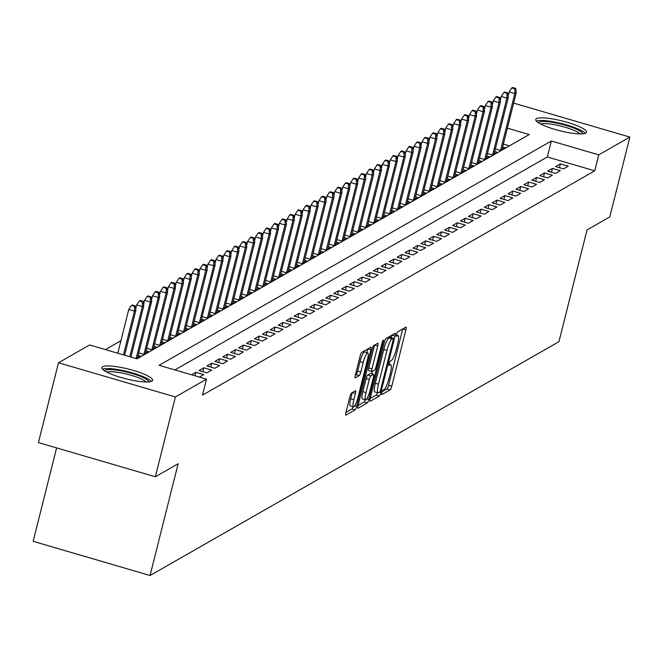 <?xml version="1.0" encoding="UTF-8"?>
<svg xmlns="http://www.w3.org/2000/svg" width="663" height="663" viewBox="0 0 663 663"><rect width="100%" height="100%" fill="white"/><g stroke="black" fill="none" stroke-linecap="round" stroke-linejoin="round"><path stroke-width="0.99" d="M381.913 392.687A2.304 0.448 106.3 0 0 381.813 394.584A2.304 0.448 106.3 0 0 381.905 394.568L390.175 389.844A3.29 0.63 106.3 0 0 391.734 386.264L405.905 329.851A3.29 0.63 106.3 0 0 406.054 327.132A3.29 0.63 106.3 0 0 405.913 327.157L397.651 331.89A2.304 0.448 106.3 0 0 396.557 334.392A2.304 0.448 106.3 0 0 396.457 336.29A2.304 0.448 106.3 0 0 396.549 336.274L397.618 335.66A10.533 2.03 106.3 0 1 398.057 335.577A10.533 2.03 106.3 0 1 397.593 344.271L396.408 348.97A10.533 2.03 106.3 0 1 391.402 360.423L390.333 361.037A2.304 0.448 106.3 0 0 389.239 363.539A2.304 0.448 106.3 0 0 389.131 365.437A2.304 0.448 106.3 0 0 389.231 365.421L390.3 364.807A10.533 2.03 106.3 0 1 390.739 364.725A10.533 2.03 106.3 0 1 390.267 373.418L389.09 378.117A10.533 2.03 106.3 0 1 384.076 389.571L383.007 390.184A2.304 0.448 106.3 0 0 381.913 392.687M102.599 366.755A26.164 5.031 -165.9 0 1 130.967 369.739A26.164 5.031 -165.9 0 1 152.623 380.338A26.164 5.031 -165.9 0 1 151.893 381.175A26.164 5.031 -165.9 0 1 123.525 378.192A26.164 5.031 -165.9 0 1 101.87 367.592A26.164 5.031 -165.9 0 1 102.599 366.755M536.45 118.669A26.164 5.031 -165.9 0 1 564.818 121.644A26.164 5.031 -165.9 0 1 586.473 132.252A26.164 5.031 -165.9 0 1 585.744 133.081A26.164 5.031 -165.9 0 1 557.376 130.105A26.164 5.031 -165.9 0 1 535.712 119.497A26.164 5.031 -165.9 0 1 536.45 118.669M351.506 393.035A3.29 0.63 106.3 0 0 349.94 396.615L345.962 412.444A3.29 0.63 106.3 0 0 345.821 415.154A3.29 0.63 106.3 0 0 345.953 415.129L355.136 409.883A3.29 0.63 106.3 0 0 356.694 406.303L370.866 349.89A3.29 0.63 106.3 0 0 371.015 347.172A3.29 0.63 106.3 0 0 370.874 347.197L361.7 352.451A3.29 0.63 106.3 0 0 360.133 356.023L355.335 375.142A3.29 0.63 106.3 0 0 355.186 377.86A3.29 0.63 106.3 0 0 355.318 377.835L359.247 375.589A3.29 0.63 106.3 0 0 360.813 372.009L363.2 362.528A8.81 1.699 106.3 0 1 367.75 352.882A8.81 1.699 106.3 0 1 367.36 360.15L358.028 397.286A8.81 1.699 106.3 0 1 353.478 406.933A8.81 1.699 106.3 0 1 353.868 399.665L355.426 393.474A3.29 0.63 106.3 0 0 355.567 390.764A3.29 0.63 106.3 0 0 355.434 390.789L351.506 393.035M513.659 103.097L629.85 137.084L609.803 216.909L587.02 229.937L558.942 341.685L150.062 575.509L178.132 463.752L155.349 476.78L175.397 396.955L58.493 362.76L89.596 344.975L136.984 358.84L529.231 134.531L507.369 128.141M629.85 137.084L598.747 154.869L551.351 141.004L159.103 365.305L206.5 379.17L175.397 396.955M206.5 379.17L202.488 395.131L594.736 170.83L598.747 154.869M370.153 398.604A3.29 0.63 106.3 0 0 370.004 401.322A3.29 0.63 106.3 0 0 370.145 401.297L379.319 396.051A3.29 0.63 106.3 0 0 380.885 392.471L395.057 336.058A3.29 0.63 106.3 0 0 395.206 333.34A3.29 0.63 106.3 0 0 395.065 333.365L385.891 338.611A3.29 0.63 106.3 0 0 384.325 342.191L370.153 398.604M367.227 402.963L358.045 408.217A3.29 0.63 106.3 0 1 357.912 408.242A3.29 0.63 106.3 0 1 358.061 405.524L372.225 349.111A3.29 0.63 106.3 0 1 373.791 345.531L377.719 343.285A3.29 0.63 106.3 0 1 377.86 343.26A3.29 0.63 106.3 0 1 377.711 345.97L371.968 368.852A3.29 0.63 106.3 0 0 371.819 371.57A3.29 0.63 106.3 0 0 371.96 371.545L374.562 370.053A3.29 0.63 106.3 0 0 376.128 366.473L382.112 342.655A2.304 0.448 106.3 0 1 383.305 340.127A2.304 0.448 106.3 0 1 383.197 342.033L368.794 399.383A3.29 0.63 106.3 0 1 367.227 402.963L364.07 402.043L358.07 405.466M563.509 168.891L568.266 166.173L560.368 163.86L555.611 166.579L563.509 168.891M555.586 173.424L560.343 170.698L552.436 168.394L547.688 171.112L555.586 173.424M547.663 177.949L552.412 175.231L544.514 172.919L539.765 175.645L547.663 177.949M539.74 182.482L544.489 179.764L536.591 177.452L531.834 180.17L539.74 182.482M531.809 187.016L536.566 184.297L528.668 181.985L523.911 184.704L531.809 187.016M523.886 191.549L528.643 188.831L520.745 186.518L515.988 189.237L523.886 191.549M515.963 196.074L520.72 193.356L512.822 191.052L508.065 193.77L515.963 196.074M508.04 200.607L512.797 197.889L504.899 195.577L500.142 198.295L508.04 200.607M500.117 205.14L504.875 202.422L496.968 200.11L492.219 202.828L500.117 205.14M492.195 209.674L496.943 206.955L489.045 204.643L484.288 207.362L492.195 209.674M484.263 214.199L489.021 211.48L481.123 209.177L476.365 211.895L484.263 214.199M476.341 218.732L481.098 216.014L473.2 213.701L468.443 216.42L476.341 218.732M468.418 223.265L473.175 220.547L465.277 218.235L460.52 220.953L468.418 223.265M460.495 227.799L465.252 225.08L457.354 222.768L452.597 225.486L460.495 227.799M452.572 232.332L457.329 229.605L449.423 227.301L444.674 230.02L452.572 232.332M444.649 236.857L449.398 234.138L441.5 231.826L436.751 234.553L444.649 236.857M436.726 241.39L441.475 238.672L433.577 236.359L428.82 239.078L436.726 241.39M428.795 245.923L433.552 243.205L425.654 240.893L420.897 243.611L428.795 245.923M420.872 250.457L425.629 247.738L417.731 245.426L412.974 248.144L420.872 250.457M412.95 254.982L417.707 252.263L409.809 249.959L405.052 252.678L412.95 254.982M405.027 259.515L409.784 256.796L401.877 254.484L397.129 257.203L405.027 259.515M397.104 264.048L401.853 261.33L393.955 259.018L389.206 261.736L397.104 264.048M389.181 268.581L393.93 265.863L386.032 263.551L381.275 266.269L389.181 268.581M381.25 273.106L386.007 270.388L378.109 268.084L373.352 270.802L381.25 273.106M373.327 277.64L378.084 274.921L370.186 272.609L365.429 275.327L373.327 277.64M365.404 282.173L370.161 279.454L362.263 277.142L357.506 279.861L365.404 282.173M357.481 286.706L362.238 283.988L354.332 281.676L349.583 284.394L357.481 286.706M349.558 291.239L354.307 288.513L346.409 286.209L341.66 288.927L349.558 291.239M341.636 295.764L346.384 293.046L338.486 290.734L333.729 293.46L341.636 295.764M333.704 300.298L338.462 297.579L330.564 295.267L325.806 297.985L333.704 300.298M325.782 304.831L330.539 302.113L322.641 299.8L317.884 302.519L325.782 304.831M317.859 309.364L322.616 306.646L314.718 304.334L309.961 307.052L317.859 309.364M309.936 313.889L314.693 311.171L306.787 308.867L302.038 311.585L309.936 313.889M302.013 318.422L306.762 315.704L298.864 313.392L294.115 316.11L302.013 318.422M294.09 322.956L298.839 320.237L290.941 317.925L286.184 320.643L294.09 322.956M286.159 327.489L290.916 324.771L283.018 322.458L278.261 325.177L286.159 327.489M278.236 332.014L282.993 329.296L275.095 326.992L270.338 329.71L278.236 332.014M270.313 336.547L275.07 333.829L267.172 331.517L262.415 334.235L270.313 336.547M262.391 341.08L267.148 338.362L259.25 336.05L254.493 338.768L262.391 341.08M254.468 345.614L259.216 342.895L251.318 340.583L246.57 343.301L254.468 345.614M246.545 350.147L251.294 347.42L243.396 345.116L238.639 347.835L246.545 350.147M238.614 354.672L243.371 351.954L235.473 349.641L230.716 352.368L238.614 354.672M230.691 359.205L235.448 356.487L227.55 354.175L222.793 356.893L230.691 359.205M222.768 363.738L227.525 361.02L219.627 358.708L214.87 361.426L222.768 363.738M214.845 368.272L219.602 365.553L211.704 363.241L206.947 365.959L214.845 368.272M206.922 372.797L211.679 370.078L203.773 367.774L199.024 370.493L206.922 372.797M199.414 377.098L203.748 374.612L195.85 372.299L191.508 374.786M594.736 170.83L547.34 156.965L174.924 369.929M120.915 340.732L105.409 349.6M509.408 145.877L503.358 144.103M502.637 146.979L505.073 147.683L500.316 150.41L495.352 148.951M494.714 151.504L497.142 152.217L492.394 154.935L487.429 153.484M486.791 156.037L489.219 156.75L484.471 159.468L479.506 158.018M478.868 160.57L481.297 161.283L476.54 164.001L471.584 162.551M470.937 165.104L473.374 165.816L468.617 168.535L463.661 167.084M463.014 169.629L465.451 170.341L460.694 173.06L455.73 171.609M455.091 174.162L457.528 174.875L452.771 177.593L447.807 176.143M447.169 178.695L449.605 179.408L444.848 182.126L439.884 180.676M439.246 183.228L441.674 183.941L436.925 186.659L431.961 185.209M431.323 187.762L433.751 188.466L428.994 191.184L424.038 189.734M423.392 192.287L425.828 192.999L421.071 195.718L416.115 194.267M415.469 196.82L417.905 197.533L413.148 200.251L408.184 198.801M407.546 201.353L409.983 202.066L405.226 204.784L400.261 203.334M399.623 205.886L402.06 206.591L397.303 209.317L392.339 207.859M391.7 210.411L394.129 211.124L389.38 213.842L384.416 212.392M383.778 214.945L386.206 215.657L381.457 218.376L376.493 216.925M375.846 219.478L378.283 220.191L373.526 222.909L368.57 221.459M367.924 224.011L370.36 224.724L365.603 227.442L360.639 225.992M360.001 228.536L362.437 229.249L357.68 231.967L352.716 230.517M352.078 233.069L354.514 233.782L349.757 236.5L344.793 235.05M344.155 237.603L346.583 238.315L341.835 241.034L336.87 239.583M336.232 242.136L338.66 242.849L333.912 245.567L328.947 244.117M328.301 246.669L330.738 247.374L325.981 250.092L321.025 248.642M320.378 251.194L322.815 251.907L318.058 254.625L313.093 253.175M312.455 255.727L314.892 256.44L310.135 259.158L305.171 257.708M304.532 260.261L306.969 260.973L302.212 263.692L297.248 262.241M296.61 264.794L299.038 265.498L294.289 268.225L289.325 266.766M288.687 269.319L291.115 270.032L286.366 272.75L281.402 271.3M280.756 273.852L283.192 274.565L278.435 277.283L273.479 275.833M272.833 278.385L275.269 279.098L270.512 281.816L265.556 280.366M264.91 282.919L267.346 283.631L262.589 286.35L257.625 284.899M256.987 287.444L259.424 288.156L254.667 290.875L249.702 289.424M249.064 291.977L251.492 292.69L246.744 295.408L241.78 293.958M241.141 296.51L243.57 297.223L238.821 299.941L233.857 298.491M233.219 301.043L235.647 301.756L230.89 304.474L225.934 303.024M225.287 305.577L227.724 306.281L222.967 308.999L218.011 307.549M217.365 310.102L219.801 310.814L215.044 313.533L210.08 312.082M209.442 314.635L211.878 315.348L207.121 318.066L202.157 316.616M201.519 319.168L203.947 319.881L199.198 322.599L194.234 321.149M193.596 323.701L196.024 324.406L191.275 327.132L186.311 325.674M185.673 328.226L188.101 328.939L183.344 331.657L178.388 330.207M177.742 332.76L180.179 333.472L175.422 336.191L170.466 334.74M169.819 337.293L172.256 338.006L167.499 340.724L162.534 339.274M161.896 341.826L164.333 342.539L159.576 345.257L154.612 343.807M153.973 346.351L156.41 347.064L151.653 349.782L146.689 348.332M146.051 350.884L148.479 351.597L143.73 354.315L138.766 352.865M138.128 355.418L140.556 356.13L136.213 358.608M56.612 447.898L33.15 541.315L150.062 575.509M155.349 476.78L38.437 442.586L58.493 362.76M547.34 156.965L551.351 141.004M560.368 163.86L559.406 167.689M552.436 168.394L551.475 172.223M544.514 172.919L543.552 176.748M536.591 177.452L535.629 181.281M528.668 181.985L527.707 185.814M520.745 186.518L519.784 190.347M512.822 191.052L511.861 194.872M504.899 195.577L503.93 199.406M496.968 200.11L496.007 203.939M489.045 204.643L488.084 208.472M481.123 209.177L480.161 213.005M473.2 213.701L472.238 217.53M465.277 218.235L464.315 222.064M457.354 222.768L456.393 226.597M449.423 227.301L448.461 231.13M441.5 231.826L440.539 235.655M433.577 236.359L432.616 240.188M425.654 240.893L424.693 244.722M417.731 245.426L416.77 249.255M409.809 249.959L408.847 253.78M401.877 254.484L400.916 258.313M393.955 259.018L392.993 262.846M386.032 263.551L385.07 267.38M378.109 268.084L377.148 271.913M370.186 272.609L369.225 276.438M362.263 277.142L361.302 280.971M354.332 281.676L353.371 285.504M346.409 286.209L345.448 290.038M338.486 290.734L337.525 294.563M330.564 295.267L329.602 299.096M322.641 299.8L321.679 303.629M314.718 304.334L313.756 308.162M306.787 308.867L305.825 312.687M298.864 313.392L297.902 317.221M290.941 317.925L289.98 321.754M283.018 322.458L282.057 326.287M275.095 326.992L274.134 330.82M267.172 331.517L266.211 335.345M259.25 336.05L258.28 339.879M251.318 340.583L250.357 344.412M243.396 345.116L242.434 348.945M235.473 349.641L234.511 353.47M227.55 354.175L226.589 358.003M219.627 358.708L218.666 362.537M211.704 363.241L210.743 367.07M203.773 367.774L202.812 371.595M195.85 372.299L194.972 375.797M382.228 391.659L387.01 388.924A3.29 0.63 106.3 0 0 388.576 385.344L402.731 328.981M391.261 337.658L391.883 335.188M370.169 398.554L376.161 395.123A3.29 0.63 106.3 0 0 377.396 392.703M379.567 392.148A2.304 0.448 106.3 0 0 380.661 389.645L393.101 340.127A2.304 0.448 106.3 0 0 393.209 338.221A2.304 0.448 106.3 0 0 393.109 338.246L391.982 338.884A10.533 2.03 106.3 0 0 386.977 350.337L378.474 384.192A10.533 2.03 106.3 0 0 378.001 392.877A10.533 2.03 106.3 0 0 378.44 392.794L379.567 392.148M390.117 337.368A2.304 0.448 106.3 0 0 390.043 337.301A2.304 0.448 106.3 0 0 389.952 337.318L393.109 338.246M378.001 392.877L374.844 391.957A10.533 2.03 106.3 0 1 375.308 383.264L383.811 349.418A10.533 2.03 106.3 0 1 388.825 337.964L389.952 337.318M374.537 345.108L368.802 367.932A3.29 0.63 106.3 0 0 368.661 370.642A3.29 0.63 106.3 0 0 368.794 370.617L371.719 371.471M372.465 371.247L371.802 373.891M366.001 392.595A8.81 1.699 106.3 0 0 365.611 399.855A8.81 1.699 106.3 0 0 370.161 390.217L373.451 377.131A3.29 0.63 106.3 0 0 373.601 374.413A3.29 0.63 106.3 0 0 373.46 374.438L370.857 375.929A3.29 0.63 106.3 0 0 369.291 379.509L366.001 392.595L362.843 391.667A8.81 1.699 106.3 0 0 362.454 398.935L365.611 399.855M370.534 373.584A3.29 0.63 106.3 0 0 370.435 373.493A3.29 0.63 106.3 0 0 370.302 373.518L373.46 374.438M362.843 391.667L366.125 378.581A3.29 0.63 106.3 0 1 367.692 375.009L370.302 373.518M364.07 402.043A3.29 0.63 106.3 0 0 365.255 399.756M353.478 406.933L350.313 406.005A8.81 1.699 106.3 0 1 350.71 398.745L352.252 392.612M367.75 352.882L364.592 351.962A8.81 1.699 106.3 0 0 360.034 361.6L363.2 362.528M355.343 375.092L356.089 374.661A3.29 0.63 106.3 0 0 357.655 371.081L360.034 361.6M366.796 352.6L367.692 349.02M345.978 412.386L351.97 408.955A3.29 0.63 106.3 0 0 353.106 406.825M515.715 88.419L512.557 87.491L511.761 87.947L514.927 88.867L515.715 88.419L516.253 92.754L514.828 93.574L509.143 91.908L508.156 95.845M514.927 88.867L514.828 93.574L500.59 150.244M516.253 92.754L502.024 149.432M509.143 91.908L511.761 87.947M538.522 122.804A22.641 4.351 -165.9 0 1 539.127 122.191A22.641 4.351 -165.9 0 1 563.401 124.694A22.641 4.351 -165.9 0 1 582.437 133.835M579.91 133.901A20.967 4.028 14.1 0 0 561.031 126.119A20.967 4.028 14.1 0 0 540.726 124.056M585.164 133.346A25.998 4.997 14.1 0 0 561.669 123.583A25.998 4.997 14.1 0 0 536.35 121.08M104.671 370.899A22.641 4.351 -165.9 0 1 120.575 370.75A22.641 4.351 -165.9 0 1 148.587 381.929M146.059 381.987A20.967 4.028 14.1 0 0 120.616 372.78A20.967 4.028 14.1 0 0 106.876 372.15M151.321 381.432A25.998 4.997 14.1 0 0 119.68 369.896A25.998 4.997 14.1 0 0 102.5 369.175M507.792 92.953L504.634 92.024L503.839 92.48L507.004 93.4L507.792 92.953L508.33 97.287L506.905 98.107L501.22 96.442L500.225 100.378M507.004 93.4L506.905 98.107L492.667 154.777M508.33 97.287L494.092 153.965M501.22 96.442L503.839 92.48M499.869 97.478L496.711 96.558L495.916 97.005L499.073 97.933L499.869 97.478L500.408 101.82L498.982 102.632L493.297 100.975L492.302 104.911M499.073 97.933L498.982 102.632L484.744 159.311M500.408 101.82L486.17 158.49M493.297 100.975L495.916 97.005M491.946 102.011L488.788 101.091L487.993 101.538L491.15 102.467L491.946 102.011L492.485 106.353L491.059 107.166L485.366 105.5L484.38 109.445M491.15 102.467L491.059 107.166L476.821 163.844M492.485 106.353L478.247 163.023M485.366 105.5L487.993 101.538M484.023 106.544L480.857 105.616L480.07 106.072L483.228 107L484.023 106.544L484.562 110.878L483.136 111.699L477.443 110.033L476.457 113.97M483.228 107L483.136 111.699L468.898 168.369M484.562 110.878L470.324 167.557M477.443 110.033L480.07 106.072M476.1 111.077L472.934 110.149L472.147 110.605L475.305 111.525L476.1 111.077L476.639 115.412L475.205 116.232L469.52 114.566L468.534 118.503M475.305 111.525L475.205 116.232L460.976 172.902M476.639 115.412L462.401 172.09M469.52 114.566L472.147 110.605M468.169 115.602L465.012 114.682L464.224 115.138L467.382 116.058L468.169 115.602L468.708 119.945L467.282 120.757L461.597 119.1L460.611 123.036M467.382 116.058L467.282 120.757L453.044 177.435M468.708 119.945L454.478 176.623M461.597 119.1L464.224 115.138M460.246 120.136L457.089 119.216L456.293 119.663L459.459 120.591L460.246 120.136L460.785 124.478L459.36 125.29L453.674 123.625L452.68 127.569M459.459 120.591L459.36 125.29L445.122 181.969M460.785 124.478L446.547 181.148M453.674 123.625L456.293 119.663M452.323 124.669L449.166 123.741L448.37 124.196L451.528 125.125L452.323 124.669L452.862 129.012L451.437 129.824L445.751 128.158L444.757 132.094M451.528 125.125L451.437 129.824L437.199 186.502M452.862 129.012L438.624 185.681M445.751 128.158L448.37 124.196M444.401 129.202L441.243 128.274L440.447 128.73L443.605 129.65L444.401 129.202L444.939 133.536L443.514 134.357L437.82 132.691L436.834 136.628M443.605 129.65L443.514 134.357L429.276 191.027M444.939 133.536L430.701 190.215M437.82 132.691L440.447 128.73M436.478 133.727L433.312 132.807L432.525 133.263L435.682 134.183L436.478 133.727L437.016 138.07L435.591 138.89L429.897 137.224L428.911 141.161M435.682 134.183L435.591 138.89L421.353 195.56M437.016 138.07L422.779 194.748M429.897 137.224L432.525 133.263M428.555 138.26L425.389 137.34L424.602 137.788L427.759 138.716L428.555 138.26L429.094 142.603L427.66 143.415L421.975 141.758L420.988 145.694M427.759 138.716L427.66 143.415L413.43 200.093M429.094 142.603L414.856 199.273M421.975 141.758L424.602 137.788M420.624 142.794L417.466 141.874L416.679 142.321L419.836 143.249L420.624 142.794L421.162 147.136L419.737 147.948L414.052 146.283L413.066 150.228M419.836 143.249L419.737 147.948L405.507 204.627M421.162 147.136L406.933 203.806M414.052 146.283L416.679 142.321M412.701 147.327L409.543 146.399L408.748 146.855L411.914 147.774L412.701 147.327L413.24 151.661L411.814 152.482L406.129 150.816L405.134 154.752M411.914 147.774L411.814 152.482L397.576 209.152M413.24 151.661L399.002 208.339M406.129 150.816L408.748 146.855M404.778 151.86L401.621 150.932L400.825 151.388L403.982 152.308L404.778 151.86L405.317 156.195L403.891 157.015L398.206 155.349L397.212 159.286M403.982 152.308L403.891 157.015L389.653 213.685M405.317 156.195L391.079 212.873M398.206 155.349L400.825 151.388M396.855 156.385L393.698 155.465L392.902 155.913L396.06 156.841L396.855 156.385L397.394 160.728L395.968 161.54L390.283 159.882L389.289 163.819M396.06 156.841L395.968 161.54L381.731 218.218M397.394 160.728L383.156 217.398M390.283 159.882L392.902 155.913M388.932 160.918L385.775 159.998L384.979 160.446L388.137 161.374L388.932 160.918L389.471 165.261L388.046 166.073L382.352 164.407L381.366 168.352M388.137 161.374L388.046 166.073L373.808 222.751M389.471 165.261L375.233 221.931M382.352 164.407L384.979 160.446M381.01 165.452L377.844 164.523L377.056 164.979L380.214 165.907L381.01 165.452L381.548 169.786L380.114 170.606L374.429 168.941L373.443 172.877M380.214 165.907L380.114 170.606L365.885 227.276M381.548 169.786L367.31 226.464M374.429 168.941L377.056 164.979M373.078 169.985L369.921 169.057L369.134 169.513L372.291 170.432L373.078 169.985L373.617 174.319L372.192 175.14L366.506 173.474L365.52 177.411M372.291 170.432L372.192 175.14L357.962 231.81M373.617 174.319L359.387 230.997M366.506 173.474L369.134 169.513M365.156 174.51L361.998 173.59L361.202 174.046L364.368 174.966L365.156 174.51L365.694 178.853L364.269 179.665L358.584 178.007L357.597 181.944M364.368 174.966L364.269 179.665L350.031 236.343M365.694 178.853L351.465 235.531M358.584 178.007L361.202 174.046M357.233 179.043L354.075 178.123L353.28 178.571L356.445 179.499L357.233 179.043L357.771 183.386L356.346 184.198L350.661 182.532L349.666 186.477M356.445 179.499L356.346 184.198L342.108 240.876M357.771 183.386L343.533 240.056M350.661 182.532L353.28 178.571M349.31 183.576L346.152 182.648L345.357 183.104L348.514 184.032L349.31 183.576L349.849 187.919L348.423 188.731L342.738 187.065L341.743 191.002M348.514 184.032L348.423 188.731L334.185 245.409M349.849 187.919L335.611 244.589M342.738 187.065L345.357 183.104M341.387 188.11L338.229 187.181L337.434 187.637L340.591 188.557L341.387 188.11L341.926 192.444L340.5 193.264L334.807 191.599L333.82 195.535M340.591 188.557L340.5 193.264L326.262 249.934M341.926 192.444L327.688 249.122M334.807 191.599L337.434 187.637M333.464 192.635L330.298 191.715L329.511 192.171L332.669 193.09L333.464 192.635L334.003 196.977L332.569 197.798L326.884 196.132L325.898 200.069M332.669 193.09L332.569 197.798L318.339 254.468M334.003 196.977L319.765 253.656M326.884 196.132L329.511 192.171M325.533 197.168L322.375 196.248L321.588 196.696L324.746 197.624L325.533 197.168L326.072 201.511L324.646 202.323L318.961 200.665L317.975 204.602M324.746 197.624L324.646 202.323L310.417 259.001M326.072 201.511L311.842 258.18M318.961 200.665L321.588 196.696M317.61 201.701L314.453 200.781L313.657 201.229L316.823 202.157L317.61 201.701L318.149 206.044L316.723 206.856L311.038 205.19L310.052 209.135M316.823 202.157L316.723 206.856L302.485 263.534M318.149 206.044L303.919 262.714M311.038 205.19L313.657 201.229M309.687 206.234L306.53 205.306L305.734 205.762L308.9 206.682L309.687 206.234L310.226 210.569L308.801 211.389L303.115 209.723L302.121 213.66M308.9 206.682L308.801 211.389L294.563 268.059M310.226 210.569L295.988 267.247M303.115 209.723L305.734 205.762M301.764 210.768L298.607 209.839L297.811 210.295L300.969 211.215L301.764 210.768L302.303 215.102L300.878 215.923L295.192 214.257L294.198 218.193M300.969 211.215L300.878 215.923L286.64 272.592M302.303 215.102L288.065 271.78M295.192 214.257L297.811 210.295M293.842 215.293L290.684 214.373L289.888 214.82L293.046 215.748L293.842 215.293L294.38 219.635L292.955 220.447L287.261 218.79L286.275 222.727M293.046 215.748L292.955 220.447L278.717 277.126M294.38 219.635L280.142 276.305M287.261 218.79L289.888 214.82M285.919 219.826L282.753 218.906L281.966 219.354L285.123 220.282L285.919 219.826L286.457 224.169L285.032 224.981L279.338 223.315L278.352 227.26M285.123 220.282L285.032 224.981L270.794 281.659M286.457 224.169L272.22 280.839M279.338 223.315L281.966 219.354M277.996 224.359L274.83 223.431L274.043 223.887L277.2 224.815L277.996 224.359L278.526 228.694L277.101 229.514L271.416 227.848L270.429 231.785M277.2 224.815L277.101 229.514L262.871 286.184M278.526 228.694L264.297 285.372M271.416 227.848L274.043 223.887M270.065 228.892L266.907 227.964L266.112 228.42L269.277 229.34L270.065 228.892L270.603 233.227L269.178 234.047L263.493 232.381L262.507 236.318M269.277 229.34L269.178 234.047L254.94 290.717M270.603 233.227L256.374 289.905M263.493 232.381L266.112 228.42M262.142 233.417L258.984 232.498L258.189 232.953L261.355 233.873L262.142 233.417L262.681 237.76L261.255 238.572L255.57 236.915L254.575 240.851M261.355 233.873L261.255 238.572L247.017 295.25M262.681 237.76L248.443 294.438M255.57 236.915L258.189 232.953M254.219 237.951L251.062 237.031L250.266 237.478L253.423 238.407L254.219 237.951L254.758 242.293L253.332 243.106L247.647 241.44L246.653 245.385M253.423 238.407L253.332 243.106L239.094 299.784M254.758 242.293L240.52 298.963M247.647 241.44L250.266 237.478M246.296 242.484L243.139 241.556L242.343 242.012L245.501 242.94L246.296 242.484L246.835 246.827L245.409 247.639L239.716 245.973L238.73 249.91M245.501 242.94L245.409 247.639L231.172 304.317M246.835 246.827L232.597 303.497M239.716 245.973L242.343 242.012M238.373 247.017L235.208 246.089L234.42 246.545L237.578 247.465L238.373 247.017L238.912 251.352L237.487 252.172L231.793 250.506L230.807 254.443M237.578 247.465L237.487 252.172L223.249 308.842M238.912 251.352L224.674 308.03M231.793 250.506L234.42 246.545M230.451 251.542L227.285 250.622L226.497 251.078L229.655 251.998L230.451 251.542L230.981 255.885L229.555 256.705L223.87 255.04L222.884 258.976M229.655 251.998L229.555 256.705L215.326 313.375M230.981 255.885L216.751 312.563M223.87 255.04L226.497 251.078M222.519 256.075L219.362 255.156L218.575 255.603L221.732 256.531L222.519 256.075L223.058 260.418L221.633 261.23L215.947 259.573L214.961 263.509M221.732 256.531L221.633 261.23L207.395 317.909M223.058 260.418L208.828 317.088M215.947 259.573L218.575 255.603M214.597 260.609L211.439 259.689L210.643 260.136L213.809 261.065L214.597 260.609L215.135 264.951L213.71 265.764L208.025 264.098L207.03 268.043M213.809 261.065L213.71 265.764L199.472 322.442M215.135 264.951L200.897 321.621M208.025 264.098L210.643 260.136M206.674 265.142L203.516 264.214L202.721 264.67L205.878 265.59L206.674 265.142L207.212 269.476L205.787 270.297L200.102 268.631L199.107 272.568M205.878 265.59L205.787 270.297L191.549 326.967M207.212 269.476L192.974 326.155M200.102 268.631L202.721 264.67M198.751 269.675L195.593 268.747L194.798 269.203L197.955 270.123L198.751 269.675L199.29 274.01L197.864 274.83L192.171 273.164L191.184 277.101M197.955 270.123L197.864 274.83L183.626 331.5M199.29 274.01L185.052 330.688M192.171 273.164L194.798 269.203M190.828 274.2L187.662 273.28L186.875 273.728L190.032 274.656L190.828 274.2L191.367 278.543L189.941 279.355L184.248 277.698L183.261 281.634M190.032 274.656L189.941 279.355L175.703 336.033M191.367 278.543L177.129 335.213M184.248 277.698L186.875 273.728M182.905 278.733L179.739 277.814L178.952 278.261L182.11 279.189L182.905 278.733L183.444 283.076L182.01 283.888L176.325 282.223L175.339 286.167M182.11 279.189L182.01 283.888L167.78 340.567M183.444 283.076L169.206 339.746M176.325 282.223L178.952 278.261M174.974 283.267L171.816 282.339L171.029 282.794L174.187 283.723L174.974 283.267L175.513 287.601L174.087 288.422L168.402 286.756L167.416 290.692M174.187 283.723L174.087 288.422L159.858 345.091M175.513 287.601L161.283 344.279M168.402 286.756L171.029 282.794M167.051 287.8L163.894 286.872L163.098 287.328L166.264 288.248L167.051 287.8L167.59 292.134L166.164 292.955L160.479 291.289L159.485 295.226M166.264 288.248L166.164 292.955L151.926 349.625M167.59 292.134L153.352 348.813M160.479 291.289L163.098 287.328M159.128 292.325L155.971 291.405L155.175 291.861L158.333 292.781L159.128 292.325L159.667 296.668L158.242 297.48L152.556 295.822L151.562 299.759M158.333 292.781L158.242 297.48L144.004 354.158M159.667 296.668L145.429 353.346M152.556 295.822L155.175 291.861M151.205 296.858L148.048 295.938L147.252 296.386L150.41 297.314L151.205 296.858L151.744 301.201L150.319 302.013L144.625 300.347L143.639 304.292M150.41 297.314L150.319 302.013L136.106 358.584M151.744 301.201L137.506 357.871M144.625 300.347L147.252 296.386M143.283 301.392L140.125 300.463L139.329 300.919L142.487 301.847L143.283 301.392L143.821 305.734L142.396 306.546L136.702 304.881L135.716 308.817M142.487 301.847L142.396 306.546L129.791 356.727M143.821 305.734L130.926 357.067M136.702 304.881L139.329 300.919M135.36 305.925L132.194 304.997L131.407 305.452L134.564 306.372L135.36 305.925L135.898 310.259L134.465 311.08L128.779 309.414L117.782 353.222M134.564 306.372L134.465 311.08L123.467 354.879M135.898 310.259L124.603 355.211M128.779 309.414L131.407 305.452M389.057 364.443L390.3 364.807M396.375 335.296L397.618 335.66M402.806 328.939L405.905 329.851M388.576 385.344L391.734 386.264M387.01 388.924L390.175 389.844M391.949 335.147L395.057 336.058M379.634 392.106L380.885 392.471M376.161 395.123L379.319 396.051M388.825 337.964L391.982 338.884M383.811 349.418L386.977 350.337M375.308 383.264L378.474 384.192M374.603 345.067L377.711 345.97M368.802 367.932L371.968 368.852M382.36 341.785L383.197 342.033M366.854 398.819L368.794 399.383M367.692 375.009L370.857 375.929M366.125 378.581L369.291 379.509M352.318 392.571L355.426 393.474M350.71 398.745L353.868 399.665M357.655 371.081L360.813 372.009M356.089 374.661L359.247 375.589M367.766 348.978L370.866 349.89M354.813 405.748L356.694 406.303M351.97 408.955L355.136 409.883M389.082 364.244L390.739 364.725M396.408 335.097L398.057 335.577M390.043 337.301L393.209 338.221M368.661 370.642L371.819 371.57M370.435 373.493L373.601 374.413"/></g></svg>
